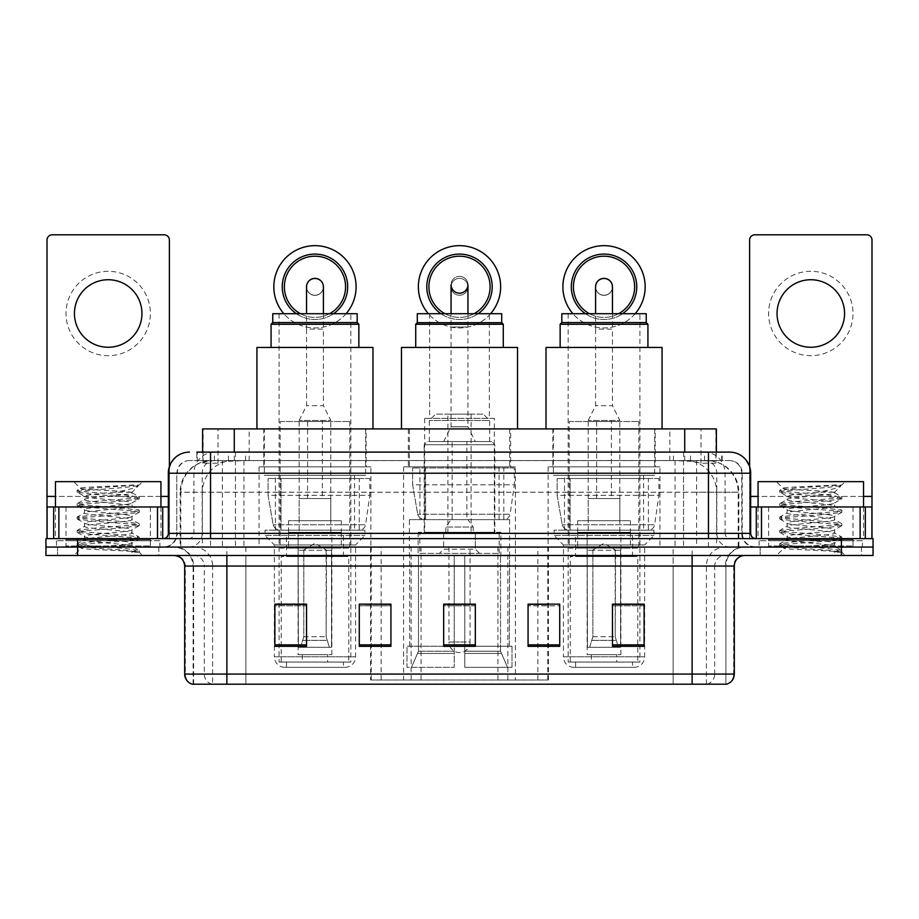 <?xml version="1.0" encoding="UTF-8"?>
<svg xmlns="http://www.w3.org/2000/svg" width="919" height="919" viewBox="0 0 919 919"><rect width="100%" height="100%" fill="white"/><g stroke="black" fill="none" stroke-linecap="round" stroke-linejoin="round"><path stroke-width="0.69" stroke-dasharray="4.59 3.45" d="M370.587 679.991L548.413 679.991L370.587 679.991L370.587 604.346M390.931 604.346L359.283 604.346L359.283 646.333L390.931 646.333L359.283 646.333L390.931 646.333L390.931 604.139L359.283 604.139L359.283 646.333L359.283 604.139L390.931 604.139L390.931 646.333L390.931 604.139L370.587 604.139L370.587 547.058L548.413 547.058L370.587 547.058M659.945 466.886L548.115 466.886L659.945 466.886L659.945 547.058L548.115 547.058L659.945 547.058M548.115 466.886L548.115 547.058M515.41 466.886L403.59 466.886L515.41 466.886L515.41 679.991L403.59 679.991L515.41 679.991M403.59 466.886L403.59 679.991M370.885 466.886L259.055 466.886L370.885 466.886L370.885 547.058L259.055 547.058L370.885 547.058M259.055 466.886L259.055 547.058M706.355 460.557L696.085 460.557L711.846 460.936C715.809 462.119 717.165 462.877 715.89 463.199L701.002 463.199L692.524 461.384L675.063 460.603L243.937 460.603L226.476 461.384L217.998 463.199L203.11 463.199L202.628 452.114M716.372 428.909L202.628 428.909M710.042 460.683A31.648 31.648 0 0 1 738.842 492.205L738.842 547.058L180.158 547.058L738.842 547.058M202.628 462.992L208.958 460.683L222.915 460.557L212.645 460.557M208.958 460.683A31.648 31.648 0 0 0 180.158 492.205L180.802 492.205L180.802 547.058M366.13 428.909L263.799 428.909L366.13 428.909L366.13 466.886L263.799 466.886L366.13 466.886M263.799 428.909L263.799 466.886M510.665 428.909L408.335 428.909L510.665 428.909L510.665 466.886L408.335 466.886L510.665 466.886M408.335 428.909L408.335 466.886M655.201 428.909L552.87 428.909L655.201 428.909L655.201 466.886L552.87 466.886L655.201 466.886M552.87 428.909L552.87 466.886M716.372 452.114L715.89 463.199L715.89 428.909M222.915 460.557L696.085 460.557M210.531 452.114L708.469 452.114M196.815 460.557L722.185 460.557L196.815 460.557L196.815 452.114L214.678 452.114A21.103 20.781 -90 0 0 193.898 473.216L193.898 533.353L168.326 533.353M729.571 460.557L189.429 460.557L729.571 460.557A12.659 12.659 0 0 1 742.23 473.216L742.23 533.353L193.898 533.353A5.273 5.192 90 0 1 188.705 538.626L755.946 538.626L188.705 538.626M168.326 473.216L742.23 473.216L176.77 473.216L176.77 533.353A13.716 13.716 0 0 1 163.054 547.058L755.946 547.058L163.054 547.058M853.004 506.978L768.606 506.978L853.004 506.978L853.004 538.626L768.606 538.626L853.004 538.626L853.004 547.058L768.606 547.058L853.004 547.058L853.004 540.728L768.606 540.728L853.004 540.728M768.606 506.978L768.606 540.728M150.394 506.978L65.996 506.978L150.394 506.978L150.394 538.626L65.996 538.626L150.394 538.626L150.394 547.058L65.996 547.058L150.394 547.058L150.394 540.728L65.996 540.728L150.394 540.728M65.996 506.978L65.996 540.728M841.402 555.501L45.95 555.501L45.95 538.626L873.05 538.626L873.05 547.058L841.402 547.058L873.05 547.058L873.05 555.501L841.402 555.501L841.402 547.058L77.598 547.058L841.402 547.058L841.402 538.626M45.95 547.058L77.598 547.058L45.95 547.058M722.185 460.557L722.185 452.114L197.298 452.114L197.298 460.557M683.552 452.114L683.552 473.216L750.03 473.216A21.103 20.781 90 0 0 729.249 452.114L214.678 452.114M158.838 547.058L158.838 555.501L57.552 555.501L158.838 555.501L57.552 555.501L158.838 555.501L158.838 547.058L57.552 547.058L57.552 555.501L57.552 547.058L158.838 547.058M861.448 547.058L861.448 555.501L760.162 555.501L861.448 555.501L760.162 555.501L861.448 555.501L861.448 547.058L760.162 547.058L760.162 555.501L760.162 547.058L861.448 547.058M159.883 540.728L56.496 540.728L159.883 540.728L159.883 547.058L56.496 547.058L159.883 547.058M56.496 540.728L56.496 547.058M862.504 540.728L759.117 540.728L862.504 540.728L862.504 547.058L759.117 547.058L862.504 547.058M759.117 540.728L759.117 547.058M193.116 684.207L193.116 566.058L212.611 566.058L212.611 684.207L725.884 684.207L725.884 566.058A18.989 18.989 0 0 1 744.872 547.058L174.128 547.058L744.872 547.058M692.122 555.501L174.128 555.501L692.122 555.501M192.278 684.207L726.722 684.207M768.606 547.058L853.004 547.058L768.606 547.058M65.996 547.058L150.394 547.058L65.996 547.058M644.116 644.874L644.116 604.139L644.116 646.333L612.468 646.333L612.468 604.346L612.468 646.333L644.116 646.333L644.116 604.553L644.116 646.333L644.116 605.816L612.468 605.816L612.468 646.333L612.468 604.139L644.116 604.139L612.468 604.139L644.116 604.139L644.116 644.874L612.468 644.874M528.069 604.346L559.717 604.346L559.717 646.333L559.717 604.139L559.717 646.333L528.069 646.333L528.069 604.346L528.069 646.333L559.717 646.333L559.717 604.553L559.717 646.333L559.717 605.816L528.069 605.816L528.069 604.139L528.069 646.333L528.069 604.139L559.717 604.139L528.069 604.139L548.413 604.139L548.413 547.058M306.532 644.874L306.532 604.139L306.532 646.333L274.884 646.333L274.884 604.346L274.884 646.333L306.532 646.333L306.532 604.553L306.532 646.333L306.532 605.816L274.884 605.816L274.884 646.333L274.884 604.139L306.532 604.139L274.884 604.139L306.532 604.139L306.532 644.874L274.884 644.874M475.33 644.874L475.33 604.139L475.33 646.333L443.67 646.333L443.67 604.346L443.67 646.333L475.33 646.333L475.33 604.553L475.33 646.333L475.33 605.816L443.67 605.816L443.67 646.333L443.67 604.139L475.33 604.139L443.67 604.139L475.33 604.139L475.33 644.874L443.67 644.874M725.367 684.207L673.145 684.207L673.145 674.086L245.855 674.086L245.855 684.207L226.878 684.207L226.878 566.058L193.116 566.058C191.991 554.513 185.661 548.183 174.128 547.058M475.33 605.816L475.33 604.553L475.33 605.816L443.67 605.816L443.67 646.333L475.33 646.333L475.33 605.816M359.283 646.333L359.283 604.553L359.283 605.816L390.931 605.816L390.931 604.553L390.931 605.816L359.283 605.816L359.283 646.333M390.931 646.333L390.931 605.816L390.931 646.333M306.532 605.816L306.532 604.553L306.532 605.816L274.884 605.816L274.884 646.333L306.532 646.333L306.532 605.816M559.717 605.816L559.717 604.553L559.717 605.816L528.069 605.816L528.069 646.333L559.717 646.333L559.717 605.816M644.116 605.816L644.116 604.553L644.116 605.816L612.468 605.816L612.468 646.333L644.116 646.333L644.116 605.816M475.33 604.346L443.67 604.346M306.532 604.346L274.884 604.346M644.116 604.346L612.468 604.346M151.451 547.058L64.939 547.058L151.451 547.058A1.057 1.057 0 0 1 150.394 546.012L65.996 546.012L150.394 546.012L150.394 539.683A1.057 1.057 0 0 1 151.451 538.626L64.939 538.626L151.451 538.626M64.939 547.058A1.057 1.057 0 0 0 65.996 546.012L65.996 539.683A1.057 1.057 0 0 0 64.939 538.626M55.45 506.978L55.45 538.626L160.94 538.626L55.45 538.626M160.94 506.978L160.94 538.626M123.812 544.956C109.177 546.024 81.01 547.069 81.274 548.034C78.597 549.528 138.275 550.895 139.24 552.204L123.743 550.09L92.647 547.85L77.104 545.622L81.263 544.507L123.743 541.153L139.091 539.143L132.037 543.106L132.037 544.956L123.812 544.956L132.037 543.106C133.496 540.877 82.894 538.637 84.353 536.409C82.894 534.18 133.496 531.94 132.037 529.712C133.496 527.483 82.894 525.243 84.353 523.014C82.894 520.774 133.496 518.534 132.037 516.306C133.496 514.077 82.894 511.837 84.353 509.608C82.894 507.38 133.496 505.14 132.037 502.911L132.037 506.266L139.091 510.217L123.743 508.218L81.263 504.864L77.299 503.52L92.647 501.521L135.127 498.167L139.286 497.053L123.743 494.813L81.263 491.47L77.104 490.355L92.647 488.115L139.286 484.956L142.583 481.659L73.796 481.659L142.583 481.659M139.091 539.143L135.127 537.799L92.647 534.456L77.104 532.216L81.263 531.102L123.743 527.759L139.286 525.519L135.127 524.404L92.647 521.05L77.299 519.051L81.263 517.707L123.743 514.353L139.091 512.354L132.037 516.306L132.037 519.66C133.496 517.431 82.894 515.191 84.353 512.963C82.894 510.734 133.496 508.494 132.037 506.266C133.496 504.037 82.894 501.797 84.353 499.568L77.299 503.52M139.091 512.354L135.127 511.01L92.647 507.656L77.104 505.427L81.263 504.313L123.743 500.958L139.091 498.948L132.037 502.911C133.496 500.683 82.894 498.443 84.353 496.214L84.353 499.568C82.894 497.328 133.496 495.088 132.037 492.86L130.843 492.205C124.364 490.803 79.677 489.563 80.527 488.38L73.796 481.659M139.091 498.948L135.127 497.604L92.647 494.261L77.299 492.251L84.353 496.214C86.972 494.904 97.265 493.572 115.231 492.205L132.037 492.205L132.037 492.86L130.843 492.205L132.037 492.205L138.401 485.841C135.748 487.759 128.028 489.884 115.231 492.205M139.091 525.748L132.037 529.712L132.037 533.054C133.496 530.826 82.894 528.586 84.353 526.357C82.894 524.129 133.496 521.889 132.037 519.66L139.091 523.623L123.743 521.613L81.263 518.259L77.104 517.144L92.647 514.916L135.127 511.561L139.091 510.217M77.299 505.645L84.617 509.907L84.353 512.963L77.299 516.926M139.24 552.204L131.486 552.204C135.369 550.975 136.747 549.746 135.598 548.505L126.466 544.956C113.807 543.278 83.112 541.475 84.353 539.752C82.894 537.523 133.496 535.283 132.037 533.054L139.091 537.018L123.743 535.007L81.263 531.664L77.104 530.55L92.647 528.31L135.127 524.967L139.091 523.623M77.299 519.051L84.617 523.313L84.353 526.357L77.299 530.32M126.466 544.956L132.037 544.956L134.725 547.885L139.091 550.412L123.743 548.413L81.263 545.059L77.299 543.715L92.647 541.716L135.127 538.362L139.091 537.018M77.299 532.446L84.617 536.707L84.353 539.752L77.299 543.715M131.486 552.204L139.286 550.642L139.286 552.204L142.583 555.501L73.796 555.501L142.583 555.501M77.299 545.84L81.343 548.195L73.796 555.501M133.749 484.956C118.7 486.025 77.989 487.162 80.527 488.38L77.299 490.126M55.45 481.659L160.94 481.659M77.299 492.251L81.263 490.907L123.743 487.564L139.091 485.554M108.189 271.289A42.194 42.194 0 0 0 65.996 313.494A42.194 42.194 0 0 0 108.189 355.687A42.194 42.194 0 0 0 150.394 313.494A42.194 42.194 0 0 0 108.189 271.289M108.189 347.256A33.762 33.762 0 0 1 74.439 313.494A33.762 33.762 0 0 1 108.189 279.732A33.762 33.762 0 0 1 141.951 313.494A33.762 33.762 0 0 1 108.189 347.256M65.996 538.626L150.394 538.626L65.996 538.626M168.326 506.978L169.383 506.978L169.383 538.626L47.007 538.626L47.007 240.066A5.273 5.273 0 0 1 52.28 234.793L164.11 234.793A5.273 5.273 0 0 1 169.383 240.066L169.383 506.978L47.007 506.978M169.383 466.622L169.383 538.626L47.007 538.626M415.721 347.462L503.279 347.462L415.721 347.462M489.356 313.701L429.644 313.701L489.356 313.701L489.356 418.352L429.644 418.352L489.356 418.352M429.644 313.701L429.644 418.352M494.319 418.352L424.681 418.352L494.319 418.352L494.319 532.296L424.681 532.296L494.319 532.296M424.681 418.352L424.681 532.296M500.855 532.296L418.145 532.296L500.855 532.296L500.855 555.501M500.522 651.226L500.522 555.501L500.522 651.226L507.529 667.332L464.773 667.332L511.986 667.332L464.773 667.332L464.773 646.229L511.986 646.229L464.773 646.229L464.773 667.332L511.986 667.332L511.986 646.229L509.333 646.229L509.608 555.501L509.333 646.229L511.986 646.229L511.986 667.332L507.529 667.332L500.522 651.226L464.773 651.226L464.773 667.332L464.773 555.501L464.773 651.226L500.522 651.226M454.227 555.501L464.773 555.501L454.227 555.501L454.227 646.229L409.667 646.229L454.227 646.229L454.227 555.501L454.227 651.226L454.227 555.501L464.773 555.501L464.773 646.229L464.773 555.501L454.227 555.501M418.478 555.501L418.478 651.226L411.471 667.332L454.227 667.332L454.227 651.226L454.227 667.332L407.014 667.332L454.227 667.332L454.227 646.229L454.227 667.332L407.014 667.332L407.014 646.229L454.227 646.229L407.014 646.229L409.667 646.229L409.667 555.501L409.667 646.229L407.014 646.229L407.014 667.332L411.471 667.332L418.478 651.226L418.478 555.501L409.392 555.501L418.478 555.501M418.145 532.296L418.145 555.501M409.392 519.637L509.608 519.637L409.392 519.637L409.392 555.501M509.608 519.637L509.608 555.501M419.937 466.886L499.063 466.886L419.937 466.886L419.937 519.637L499.063 519.637L419.937 519.637M499.063 466.886L499.063 519.637M409.392 428.909L509.608 428.909L409.392 428.909L409.392 466.886L509.608 466.886L409.392 466.886M509.608 428.909L509.608 466.886M517.523 428.909L401.477 428.909L517.523 428.909M401.477 347.462L517.523 347.462M509.333 555.501L500.522 555.501L509.333 555.501M417.306 313.701L501.694 313.701M417.306 322.672L501.694 322.672M415.721 324.258L503.279 324.258M494.847 532.296L424.153 532.296L424.153 444.727L494.847 444.727L424.153 444.727L427.324 441.568L491.676 441.568L494.847 444.727L494.847 532.296L424.153 532.296M419.834 553.387L499.166 553.387L419.834 553.387L419.834 532.296L499.166 532.296L419.834 532.296M499.166 553.387L499.166 532.296M489.678 441.568L429.322 441.568L489.678 441.568L489.678 420.465L429.322 420.465L489.678 420.465L483.348 414.136L435.652 414.136L483.348 414.136M429.322 441.568L429.322 420.465L435.652 414.136M475.33 547.058L443.67 547.058L475.33 547.058L475.33 532.296L443.67 532.296L475.33 532.296L475.33 549.171L443.67 549.171L439.454 553.387L479.546 553.387L439.454 553.387M443.67 547.058L443.67 532.296L443.67 549.171L475.33 549.171L479.546 553.387M447.898 414.136L471.102 414.136L447.898 414.136L447.898 532.296L471.102 532.296L447.898 532.296M471.102 414.136L471.102 532.296M491.676 441.568L427.324 441.568M459.5 293.241A8.443 8.443 0 0 0 467.943 284.798A8.443 8.443 0 0 0 459.5 276.355A8.443 8.443 0 0 1 467.874 285.798A8.443 8.443 0 0 0 459.5 276.355A8.443 8.443 0 0 1 467.943 284.798A8.443 8.443 0 0 1 459.5 293.241A8.443 8.443 0 0 1 451.057 284.798A8.443 8.443 0 0 1 459.5 276.355A8.443 8.443 0 0 0 451.126 285.798M473.216 532.296L445.784 532.296L473.216 532.296L473.216 527.024L445.784 527.024L473.216 527.024L467.943 519.637L451.057 519.637L467.943 519.637M445.784 532.296L445.784 527.024L451.057 519.637M466.886 519.637L452.114 519.637L466.886 519.637L466.886 441.568L452.114 441.568L466.886 441.568M452.114 519.637L452.114 441.568M443.67 441.568L451.057 426.795L451.057 326.992L467.943 326.992L467.943 426.795L451.057 426.795L467.943 426.795L475.33 441.568L443.67 441.568L475.33 441.568M448.954 547.058L448.954 642.013L459.5 642.013L448.954 642.013A10.546 10.546 0 0 0 459.5 652.559A10.546 10.546 0 0 0 470.046 642.013L459.5 642.013L470.046 642.013L470.046 547.058L448.954 547.058L470.046 547.058M443.67 532.296L475.33 532.296L443.67 532.296M514.364 467.943L412.62 467.943L514.364 467.943L514.364 484.818L412.62 484.818L412.62 467.943L412.62 484.818L417.697 514.215C418.961 517.834 421.568 519.649 425.554 519.637L503.807 519.637L425.554 519.637L425.554 467.943L425.554 519.637C421.591 519.649 418.972 517.845 417.697 514.215L412.62 484.818L514.364 484.818L510.079 514.215L417.697 514.215L510.079 514.215C509.31 517.558 507.231 519.361 503.819 519.637L425.543 519.637L503.819 519.637M467.943 286.797A8.443 8.443 0 0 1 459.5 295.24A8.443 8.443 0 0 1 451.057 286.797A8.443 8.443 0 0 1 459.5 278.365A8.443 8.443 0 0 1 467.943 286.797A8.443 8.443 0 0 1 459.5 295.24A8.443 8.443 0 0 1 451.057 286.797A8.443 8.443 0 0 1 459.5 278.365A8.443 8.443 0 0 1 467.943 286.797M500.648 286.797A41.148 41.148 0 0 0 459.5 245.66A41.148 41.148 0 0 0 418.352 286.797A41.148 41.148 0 0 0 459.5 327.945A41.148 41.148 0 0 0 500.648 286.797M428.909 286.797A30.591 30.591 0 0 1 459.5 256.206A30.591 30.591 0 0 1 490.091 286.797A30.591 30.591 0 0 1 459.5 317.4A30.591 30.591 0 0 1 428.909 286.797A30.591 30.591 0 0 1 459.5 256.206A30.591 30.591 0 0 1 490.091 286.797A30.591 30.591 0 0 1 459.5 317.4A30.591 30.591 0 0 1 428.909 286.797M492.205 286.797A32.705 32.705 0 0 0 459.5 254.092A32.705 32.705 0 0 0 426.795 286.797A32.705 32.705 0 0 0 459.5 319.502A32.705 32.705 0 0 0 492.205 286.797M490.631 313.701A41.148 41.148 0 0 1 428.369 313.701M444.934 313.701A30.591 30.591 0 0 0 474.066 313.701M440.902 313.701A32.705 32.705 0 0 0 478.098 313.701M284.901 667.332L345.039 667.332L284.901 667.332A10.546 10.546 0 0 1 274.356 656.775L355.584 656.775L274.356 656.775L274.356 544.956L265.063 535.455L364.866 535.455L265.063 535.455L265.063 530.183L364.866 530.183L265.063 530.183M345.039 667.332A10.546 10.546 0 0 0 355.584 656.775L355.584 544.956L274.356 544.956L355.584 544.956L364.866 535.455L364.866 530.183M343.453 662.059L286.487 662.059L343.453 662.059L343.453 667.332L286.487 667.332L343.453 667.332M286.487 662.059L286.487 667.332M271.082 347.462L358.858 347.462L271.082 347.462M372.988 428.909L256.941 428.909L372.988 428.909M264.327 428.909L365.613 428.909L264.327 428.909L264.327 475.33L365.613 475.33L264.327 475.33M365.613 428.909L365.613 475.33M275.401 475.33L354.527 475.33L275.401 475.33L275.401 530.183L354.527 530.183L275.401 530.183M354.527 475.33L354.527 530.183M350.84 313.701L279.1 313.701L350.84 313.701L350.84 662.059L279.1 662.059L350.84 662.059M279.1 313.701L279.1 662.059M256.941 347.462L372.988 347.462M358.858 324.258L271.082 324.258M357.169 322.569L272.771 322.569M357.169 313.701L272.771 313.701M348.726 662.059L281.214 662.059L348.726 662.059L348.726 556.558L281.214 556.558L348.726 556.558M281.214 662.059L281.214 556.558M327.623 654.673L302.305 654.673L327.623 654.673L327.623 662.059L302.305 662.059L327.623 662.059M302.305 654.673L302.305 662.059M286.487 556.558L343.453 556.558L286.487 556.558L286.487 533.353L343.453 533.353L286.487 533.353M343.453 556.558L343.453 533.353M298.089 654.673L331.851 654.673L298.089 654.673L298.089 533.353L331.851 533.353L298.089 533.353M331.851 654.673L331.851 533.353M280.157 421.522L349.783 421.522L280.157 421.522L280.157 548.115L349.783 548.115L280.157 548.115M349.783 421.522L349.783 548.115M330.794 421.522L299.146 421.522L330.794 421.522L330.794 533.353L299.146 533.353L330.794 533.353M299.146 421.522L299.146 533.353M341.34 533.353L288.589 533.353L341.34 533.353L341.34 548.115L288.589 548.115L341.34 548.115M288.589 533.353L288.589 548.115M369.829 478.489L268.084 478.489L369.829 478.489L369.829 495.364L268.084 495.364L268.084 478.489L268.084 495.364L273.173 524.76C274.425 528.391 277.044 530.194 281.019 530.183L359.283 530.183L281.03 530.183L281.03 478.489L281.019 530.183C277.056 530.206 274.436 528.402 273.173 524.76L268.084 495.364L369.829 495.364L365.555 524.76L273.173 524.76L365.555 524.76C364.786 528.103 362.695 529.907 359.283 530.183L359.283 478.489L281.03 478.489L359.283 478.489M314.964 295.344A8.443 8.443 0 0 1 306.532 286.854A8.443 8.443 0 0 0 314.964 295.344A8.443 8.443 0 0 0 323.408 286.912A8.443 8.443 0 0 1 314.964 295.344A8.443 8.443 0 0 0 323.408 286.854A8.443 8.443 0 0 1 314.964 295.344M330.794 520.694L299.146 520.694L330.794 520.694L330.794 498.535L299.146 498.535L330.794 498.535M299.146 520.694L299.146 498.535M322.351 498.535L307.589 498.535L322.351 498.535L322.351 420.465L307.589 420.465L322.351 420.465M307.589 498.535L307.589 420.465M299.146 420.465L306.532 405.693L306.532 329.105L323.408 329.105L323.408 405.693L306.532 405.693L323.408 405.693L330.794 420.465L299.146 420.465L330.794 420.465M303.362 550.228L314.964 543.255L326.578 550.228L303.362 550.228L326.13 550.228L326.13 636.741L329.393 647.286L331.552 647.286L331.552 550.228L331.552 647.286L298.388 647.286L331.552 647.286L298.388 647.286L298.089 532.296L331.851 532.296L298.089 532.296M331.851 550.228L331.851 532.296M298.089 550.228L298.388 647.286L329.393 647.286L326.13 636.741L326.578 550.228M341.34 532.296L288.589 532.296L341.34 532.296L341.34 520.694L288.589 520.694L341.34 520.694M288.589 532.296L288.589 520.694M300.547 647.286L303.798 636.741L303.798 550.228L303.798 636.741L300.547 647.286M331.552 550.228L326.13 550.228L331.552 550.228M303.798 550.228L298.388 550.228L303.798 550.228M323.408 286.797A8.443 8.443 0 0 1 314.964 295.24A8.443 8.443 0 0 1 306.532 286.797A8.443 8.443 0 0 1 314.964 278.365A8.443 8.443 0 0 1 323.408 286.797A8.443 8.443 0 0 1 314.964 295.24A8.443 8.443 0 0 1 306.532 286.797M356.112 286.797A41.148 41.148 0 0 0 314.964 245.66A41.148 41.148 0 0 0 273.828 286.797A41.148 41.148 0 0 0 314.964 327.945A41.148 41.148 0 0 0 356.112 286.797M284.373 286.797A30.591 30.591 0 0 1 314.964 256.206A30.591 30.591 0 0 1 345.567 286.797A30.591 30.591 0 0 1 314.964 317.4A30.591 30.591 0 0 1 284.373 286.797A30.591 30.591 0 0 1 314.964 256.206A30.591 30.591 0 0 1 345.567 286.797A30.591 30.591 0 0 1 314.964 317.4A30.591 30.591 0 0 1 284.373 286.797M347.669 286.797A32.705 32.705 0 0 0 314.964 254.092A32.705 32.705 0 0 0 282.259 286.797A32.705 32.705 0 0 0 314.964 319.502A32.705 32.705 0 0 0 347.669 286.797M346.095 313.701A41.148 41.148 0 0 1 283.833 313.701M300.398 313.701A30.591 30.591 0 0 0 329.542 313.701M296.366 313.701A32.705 32.705 0 0 0 333.563 313.701M573.961 667.332L634.099 667.332L573.961 667.332A10.546 10.546 0 0 1 563.416 656.775L644.644 656.775L563.416 656.775L563.416 544.956L554.134 535.455L653.937 535.455L554.134 535.455L554.134 530.183L653.937 530.183L554.134 530.183M634.099 667.332A10.546 10.546 0 0 0 644.644 656.775L644.644 544.956L563.416 544.956L644.644 544.956L653.937 535.455L653.937 530.183M632.513 662.059L575.547 662.059L632.513 662.059L632.513 667.332L575.547 667.332L632.513 667.332M575.547 662.059L575.547 667.332M560.142 347.462L647.918 347.462L560.142 347.462M662.059 428.909L546.012 428.909L662.059 428.909M553.387 428.909L654.673 428.909L553.387 428.909L553.387 475.33L654.673 475.33L553.387 475.33M654.673 428.909L654.673 475.33M564.473 475.33L643.599 475.33L564.473 475.33L564.473 530.183L643.599 530.183L564.473 530.183M643.599 475.33L643.599 530.183M639.9 313.701L568.16 313.701L639.9 313.701L639.9 662.059L568.16 662.059L639.9 662.059M568.16 313.701L568.16 662.059M546.012 347.462L662.059 347.462M647.918 324.258L560.142 324.258M646.229 322.569L561.831 322.569M646.229 313.701L561.831 313.701M637.786 662.059L570.274 662.059L637.786 662.059L637.786 556.558L570.274 556.558L637.786 556.558M570.274 662.059L570.274 556.558M616.695 654.673L591.376 654.673L616.695 654.673L616.695 662.059L591.376 662.059L616.695 662.059M591.376 654.673L591.376 662.059M575.547 556.558L632.513 556.558L575.547 556.558L575.547 533.353L632.513 533.353L575.547 533.353M632.513 556.558L632.513 533.353M587.149 654.673L620.911 654.673L587.149 654.673L587.149 533.353L620.911 533.353L587.149 533.353M620.911 654.673L620.911 533.353M569.217 421.522L638.843 421.522L569.217 421.522L569.217 548.115L638.843 548.115L569.217 548.115M638.843 421.522L638.843 548.115M619.854 421.522L588.206 421.522L619.854 421.522L619.854 533.353L588.206 533.353L619.854 533.353M588.206 421.522L588.206 533.353M630.411 533.353L577.66 533.353L630.411 533.353L630.411 548.115L577.66 548.115L630.411 548.115M577.66 533.353L577.66 548.115M658.889 478.489L557.144 478.489L658.889 478.489L658.889 495.364L557.144 495.364L557.144 478.489L557.144 495.364L562.233 524.76C563.485 528.391 566.104 530.194 570.09 530.183L648.343 530.183L570.09 530.183L570.09 478.489L570.09 530.183C566.115 530.206 563.496 528.402 562.233 524.76L557.144 495.364L658.889 495.364L654.615 524.76L562.233 524.76L654.615 524.76C653.846 528.103 651.755 529.907 648.354 530.183L648.343 478.489L570.09 478.489L648.343 478.489M604.036 295.344A8.443 8.443 0 0 1 595.592 286.854A8.443 8.443 0 0 0 604.036 295.344A8.443 8.443 0 0 0 612.468 286.912A8.443 8.443 0 0 1 604.036 295.344A8.443 8.443 0 0 0 612.468 286.854A8.443 8.443 0 0 1 604.036 295.344M619.854 520.694L588.206 520.694L619.854 520.694L619.854 498.535L588.206 498.535L619.854 498.535M588.206 520.694L588.206 498.535M611.411 498.535L596.649 498.535L611.411 498.535L611.411 420.465L596.649 420.465L611.411 420.465M596.649 498.535L596.649 420.465M588.206 420.465L595.592 405.693L595.592 329.105L612.468 329.105L612.468 405.693L595.592 405.693L612.468 405.693L619.854 420.465L588.206 420.465L619.854 420.465M592.422 550.228L604.036 543.255L615.638 550.228L592.422 550.228L615.202 550.228L615.202 636.741L618.453 647.286L620.612 647.286L620.612 550.228L620.612 647.286L587.448 647.286L620.612 647.286L587.448 647.286L587.149 532.296L620.911 532.296L587.149 532.296M620.911 550.228L620.911 532.296M587.149 550.228L587.448 647.286L618.453 647.286L615.202 636.741L615.638 550.228M630.411 532.296L577.66 532.296L630.411 532.296L630.411 520.694L577.66 520.694L630.411 520.694M577.66 532.296L577.66 520.694M589.607 647.286L592.87 636.741L592.87 550.228L592.87 636.741L589.607 647.286M620.612 550.228L615.202 550.228L620.612 550.228M592.87 550.228L587.448 550.228L592.87 550.228M612.468 286.797A8.443 8.443 0 0 1 604.036 295.24A8.443 8.443 0 0 1 595.592 286.797A8.443 8.443 0 0 1 604.036 278.365A8.443 8.443 0 0 1 612.468 286.797A8.443 8.443 0 0 1 604.036 295.24A8.443 8.443 0 0 1 595.592 286.797M645.172 286.797A41.148 41.148 0 0 0 604.036 245.66A41.148 41.148 0 0 0 562.887 286.797A41.148 41.148 0 0 0 604.036 327.945A41.148 41.148 0 0 0 645.172 286.797M573.433 286.797A30.591 30.591 0 0 1 604.036 256.206A30.591 30.591 0 0 1 634.627 286.797A30.591 30.591 0 0 1 604.036 317.4A30.591 30.591 0 0 1 573.433 286.797A30.591 30.591 0 0 1 604.036 256.206A30.591 30.591 0 0 1 634.627 286.797A30.591 30.591 0 0 1 604.036 317.4A30.591 30.591 0 0 1 573.433 286.797M636.741 286.797A32.705 32.705 0 0 0 604.036 254.092A32.705 32.705 0 0 0 571.331 286.797A32.705 32.705 0 0 0 604.036 319.502A32.705 32.705 0 0 0 636.741 286.797M635.167 313.701A41.148 41.148 0 0 1 572.905 313.701M589.458 313.701A30.591 30.591 0 0 0 618.602 313.701M585.437 313.701A32.705 32.705 0 0 0 622.634 313.701M810.811 271.289A42.194 42.194 0 0 0 768.606 313.494A42.194 42.194 0 0 0 810.811 355.687A42.194 42.194 0 0 0 853.004 313.494A42.194 42.194 0 0 0 810.811 271.289M810.811 347.256A33.762 33.762 0 0 1 777.049 313.494A33.762 33.762 0 0 1 810.811 279.732A33.762 33.762 0 0 1 844.561 313.494A33.762 33.762 0 0 1 810.811 347.256M768.606 538.626L853.004 538.626L768.606 538.626M871.993 496.421L871.993 506.978L749.617 506.978L749.617 538.626L871.993 538.626L749.617 538.626L749.617 240.066A5.273 5.273 0 0 1 754.89 234.793L866.72 234.793A5.273 5.273 0 0 1 871.993 240.066L871.993 496.421L749.617 496.421L749.617 506.978L750.674 506.978M749.617 466.622L749.617 496.421L750.674 496.421M854.061 547.058L767.549 547.058L854.061 547.058A1.057 1.057 0 0 1 853.004 546.012L768.606 546.012L853.004 546.012L853.004 539.683A1.057 1.057 0 0 1 854.061 538.626L767.549 538.626L854.061 538.626M767.549 547.058A1.057 1.057 0 0 0 768.606 546.012L768.606 539.683A1.057 1.057 0 0 0 767.549 538.626M758.06 506.978L758.06 538.626L863.55 538.626L758.06 538.626M863.55 506.978L863.55 538.626M826.422 544.956C811.799 546.024 783.62 547.069 783.884 548.034C781.207 549.528 840.885 550.895 841.85 552.204L826.353 550.09L795.257 547.85L779.714 545.622L783.873 544.507L826.353 541.153L841.701 539.143L834.647 543.106L834.647 544.956L826.422 544.956L834.647 543.106C836.106 540.877 785.504 538.637 786.963 536.409C785.504 534.18 836.106 531.94 834.647 529.712C836.106 527.483 785.504 525.243 786.963 523.014C785.504 520.774 836.106 518.534 834.647 516.306C836.106 514.077 785.504 511.837 786.963 509.608C785.504 507.38 836.106 505.14 834.647 502.911L834.647 506.266L841.701 510.217L826.353 508.218L783.873 504.864L779.909 503.52L795.257 501.521L837.737 498.167L841.896 497.053L826.353 494.813L783.873 491.47L779.714 490.355L795.257 488.115L841.896 484.956L845.204 481.659L776.417 481.659L845.204 481.659M841.701 539.143L837.737 537.799L795.257 534.456L779.714 532.216L783.873 531.102L826.353 527.759L841.896 525.519L837.737 524.404L795.257 521.05L779.909 519.051L783.873 517.707L826.353 514.353L841.701 512.354L834.647 516.306L834.647 519.66C836.106 517.431 785.504 515.191 786.963 512.963C785.504 510.734 836.106 508.494 834.647 506.266C836.106 504.037 785.504 501.797 786.963 499.568L779.909 503.52M841.701 512.354L837.737 511.01L795.257 507.656L779.714 505.427L783.873 504.313L826.353 500.958L841.701 498.948L834.647 502.911C836.106 500.683 785.504 498.443 786.963 496.214L786.963 499.568C785.504 497.328 836.106 495.088 834.647 492.86L833.453 492.205C826.974 490.803 782.287 489.563 783.137 488.38L776.417 481.659M841.701 498.948L837.737 497.604L795.257 494.261L779.909 492.251L786.963 496.214C789.593 494.904 799.886 493.572 817.841 492.205L834.647 492.205L834.647 492.86L833.453 492.205L834.647 492.205L841.011 485.841C838.358 487.759 830.638 489.884 817.841 492.205M841.701 525.748L834.647 529.712L834.647 533.054C836.106 530.826 785.504 528.586 786.963 526.357C785.504 524.129 836.106 521.889 834.647 519.66L841.701 523.623L826.353 521.613L783.873 518.259L779.714 517.144L795.257 514.916L837.737 511.561L841.701 510.217M779.909 505.645L787.227 509.907L786.963 512.963L779.909 516.926M841.85 552.204L834.096 552.204C837.99 550.975 839.357 549.746 838.208 548.505L829.076 544.956C816.417 543.278 785.722 541.475 786.963 539.752C785.504 537.523 836.106 535.283 834.647 533.054L841.701 537.018L826.353 535.007L783.873 531.664L779.714 530.55L795.257 528.31L837.737 524.967L841.701 523.623M779.909 519.051L787.227 523.313L786.963 526.357L779.909 530.32M829.076 544.956L834.647 544.956L837.347 547.885L841.701 550.412L826.353 548.413L783.873 545.059L779.909 543.715L795.257 541.716L837.737 538.362L841.701 537.018M779.909 532.446L787.227 536.707L786.963 539.752L779.909 543.715M834.096 552.204L841.896 550.642L841.896 552.204L845.204 555.501L776.417 555.501L845.204 555.501M779.909 545.84L783.953 548.195L776.417 555.501M836.37 484.956C821.31 486.025 780.599 487.162 783.137 488.38L779.909 490.126M758.06 481.659L863.55 481.659M779.909 492.251L783.873 490.907L826.353 487.564L841.701 485.554M281.019 530.183L359.283 530.183L281.019 530.183M371.219 679.991L371.219 547.058M203.11 463.199L203.11 428.909M207.154 460.936A31.648 31.166 -90 0 0 180.802 492.205L738.842 492.205L696.636 492.205L696.636 547.058M738.198 547.058L738.198 492.205A31.648 31.166 90 0 0 711.846 460.936M222.364 460.557L222.364 492.205L180.158 492.205L180.158 547.058M675.063 460.603L675.063 547.058M692.524 461.384A31.648 31.166 90 0 1 716.613 492.205L716.613 547.058M243.937 460.603L243.937 547.058M226.476 461.384A31.648 31.166 -90 0 0 202.387 492.205L202.387 547.058M696.636 460.557L696.636 492.205L222.364 492.205L222.364 547.058M234.276 460.626L234.276 452.114M217.998 463.199L217.998 428.909M249.164 460.626L249.164 428.909M669.836 460.626L669.836 428.909M701.002 463.199L701.002 428.909M684.724 460.626L684.724 452.114M421.063 679.991L421.063 547.058M411.149 679.991L411.149 547.058M497.937 679.991L497.937 547.058M507.851 679.991L507.851 547.058M547.781 679.991L547.781 547.058M537.868 679.991L537.868 604.346M537.868 604.139L537.868 547.058M381.132 679.991L381.132 604.346M381.132 604.139L381.132 547.058M228.463 460.557L228.463 452.114M189.429 460.557C183.915 460.81 179.998 463.452 177.689 468.46L176.77 473.216L176.77 533.353L708.469 533.353L708.469 460.557M235.448 452.114L235.448 533.353L177.275 533.353A13.716 13.509 90 0 1 163.777 547.058M708.469 547.058L708.469 533.353L742.23 533.353C743.046 541.682 747.618 546.254 755.946 547.058M750.674 533.353L750.03 533.353L750.03 473.216L750.674 473.216M77.598 538.626L77.598 555.501M189.751 452.114A21.103 20.781 -90 0 0 168.97 473.216L168.97 533.353A5.273 5.192 90 0 1 163.777 538.626M704.322 452.114A21.103 20.781 90 0 1 725.102 473.216L725.102 533.353L683.552 533.353L683.552 538.626M755.223 538.626A5.273 5.192 -90 0 1 750.03 533.353L725.102 533.353A5.273 5.192 -90 0 0 730.295 538.626M189.751 460.557A12.659 12.464 -90 0 0 177.275 473.216L683.552 473.216L683.552 533.353L235.448 533.353L235.448 538.626M235.448 460.557L235.448 547.058M214.678 460.557A12.659 12.464 -90 0 0 202.203 473.216L202.203 533.353A13.716 13.509 90 0 1 188.705 547.058M210.531 460.557L210.531 547.058M729.249 460.557A12.659 12.464 90 0 1 741.725 473.216L741.725 533.353A13.716 13.509 -90 0 0 755.223 547.058M704.322 460.557A12.659 12.464 90 0 1 716.797 473.216L716.797 533.353A13.716 13.509 -90 0 0 730.295 547.058M683.552 460.557L683.552 547.058M214.414 460.557L214.414 452.114M245.58 460.557L245.58 452.114M673.42 460.557L673.42 452.114M704.586 460.557L704.586 452.114M721.702 460.557L721.702 452.114M690.537 460.557L690.537 452.114M707.228 684.207A10.546 10.385 90 0 0 714.706 674.086L673.145 674.086L673.145 566.058L725.367 566.058A18.989 18.702 -90 0 1 744.068 547.058M211.772 684.207A10.546 10.385 -90 0 1 204.294 674.086L204.294 566.058L245.855 566.058L245.855 674.086L184.685 674.086M184.685 566.058L204.294 566.058A10.546 10.385 90 0 0 193.909 555.501M192.806 684.207A10.546 10.385 -90 0 1 185.316 674.086L185.316 566.058A10.546 10.385 90 0 0 174.932 555.501M726.194 684.207A10.546 10.385 90 0 0 733.684 674.086L714.706 674.086L714.706 566.058L734.315 566.058M734.315 674.086L733.684 674.086L733.684 566.058A10.546 10.385 -90 0 1 744.068 555.501M193.909 547.058A18.989 18.702 90 0 1 212.611 566.058L714.706 566.058A10.546 10.385 -90 0 1 725.091 555.501M245.855 684.207L245.855 555.501M673.145 684.207L673.145 555.501M706.389 684.207L706.389 566.058A18.989 18.702 -90 0 1 725.091 547.058M725.884 684.207L725.884 566.058L226.878 566.058L226.878 547.058M692.122 684.207L692.122 547.058M193.633 684.207L193.633 566.058A18.989 18.702 90 0 0 174.932 547.058M245.855 547.058L245.855 566.058L673.145 566.058L673.145 547.058M390.931 644.874L359.283 644.874M559.717 644.874L528.069 644.874M150.394 539.683L65.996 539.683L150.394 539.683M168.326 496.421L47.007 496.421M160.94 496.421L55.45 496.421M169.303 538.626L169.303 506.978M418.478 651.226L454.227 651.226L418.478 651.226M501.016 653.455L464.773 653.455L501.016 653.455M417.984 653.455L454.227 653.455L417.984 653.455M467.943 313.701L467.943 326.992L451.057 326.992L451.057 313.701M323.408 313.701L323.408 329.105L306.532 329.105L306.532 313.701M303.144 640.348L326.796 640.348L303.144 640.348M303.798 636.741L326.13 636.741L303.798 636.741M612.468 313.701L612.468 329.105L595.592 329.105L595.592 313.701M592.204 640.348L615.856 640.348L592.204 640.348M592.87 636.741L615.202 636.741L592.87 636.741M863.55 496.421L758.06 496.421M749.697 506.978L749.697 538.626M853.004 539.683L768.606 539.683L853.004 539.683M548.413 679.991L548.413 604.346M77.104 543.945L77.104 545.622M139.286 537.247L139.286 538.925M77.104 530.55L77.104 532.216M139.286 523.841L139.286 525.519M77.104 517.144L77.104 518.821M139.286 510.447L139.286 512.124M77.104 503.75L77.104 505.427M139.286 497.053L139.286 498.73M77.104 490.355L77.104 492.021M131.773 492.561L139.091 496.823M503.807 519.637L503.807 467.943M779.714 543.945L779.714 545.622M841.896 537.247L841.896 538.925M779.714 530.55L779.714 532.216M841.896 523.841L841.896 525.519M779.714 517.144L779.714 518.821M841.896 510.447L841.896 512.124M779.714 503.75L779.714 505.427M841.896 497.053L841.896 498.73M779.714 490.355L779.714 492.021M834.383 492.561L841.701 496.823"/><path stroke-width="1.38" d="M370.587 604.346L359.283 604.139L359.283 646.333L390.931 646.333L390.931 604.139L359.283 604.139L390.931 604.346M202.628 452.114L202.628 428.909L716.372 428.909L716.372 452.114M197.298 452.114L722.185 452.114M196.815 452.114L210.531 452.114L210.531 473.216L168.326 473.216L168.326 533.353A5.273 5.273 0 0 1 163.054 538.626M189.429 452.114A21.103 21.103 0 0 0 168.326 473.216M729.571 452.114A21.103 21.103 0 0 1 750.674 473.216L708.469 473.216L708.469 452.114L729.249 452.114M750.674 473.216L750.674 533.353C750.984 536.547 752.741 538.316 755.946 538.626M77.598 538.626L45.95 538.626L45.95 547.058L77.598 547.058L45.95 547.058L45.95 555.501L77.598 555.501L77.598 547.058L841.402 547.058L77.598 547.058L77.598 538.626L841.402 538.626L841.402 547.058L873.05 547.058L841.402 547.058L841.402 555.501L77.598 555.501M841.402 555.501L873.05 555.501L873.05 538.626L841.402 538.626M734.315 674.086C734.028 679.141 731.501 682.518 726.722 684.207L692.122 684.207L692.122 674.086L734.315 674.086L734.315 566.058A10.546 10.546 0 0 1 744.872 555.501M692.122 684.207L192.278 684.207A10.546 10.546 0 0 1 184.685 674.086L184.685 566.058C184.053 559.648 180.538 556.133 174.128 555.501M644.116 646.333L644.116 604.139L612.468 604.139L612.468 646.333L644.116 646.333M559.717 646.333L559.717 604.139L528.069 604.139L528.069 646.333L559.717 646.333M306.532 646.333L306.532 604.139L274.884 604.139L274.884 646.333L306.532 646.333M475.33 646.333L475.33 604.139L443.67 604.139L443.67 646.333L475.33 646.333M184.685 674.086L226.878 674.086L226.878 684.207L212.611 684.207M673.145 684.207L245.855 684.207M528.069 604.346L548.413 604.346M475.33 604.346L443.67 604.346M306.532 604.346L274.884 604.346M644.116 604.346L612.468 604.346M160.94 506.978L160.94 481.659L55.45 481.659L55.45 506.978M108.189 279.732A33.762 33.762 0 0 0 74.439 313.494A33.762 33.762 0 0 0 108.189 347.256A33.762 33.762 0 0 0 141.951 313.494A33.762 33.762 0 0 0 108.189 279.732M157.517 538.626L157.517 506.978L58.873 506.978L58.873 538.626M169.383 466.622L169.383 240.066A5.273 5.273 0 0 0 164.11 234.793L52.28 234.793A5.273 5.273 0 0 0 47.007 240.066L47.007 506.978L58.873 506.978M157.517 506.978L168.326 506.978M47.007 538.626L47.007 506.978M501.694 322.672L417.306 322.672L417.306 313.701L501.694 313.701L501.694 322.672L503.279 324.258L415.721 324.258L415.721 347.462M503.279 324.258L503.279 347.462M417.306 322.672L415.721 324.258M517.523 428.909L517.523 347.462L401.477 347.462L401.477 428.909M451.126 285.798A8.443 8.443 0 0 0 467.874 285.798A8.443 8.443 0 0 1 459.5 293.241M428.369 313.701A41.148 41.148 0 0 1 459.5 245.66A41.148 41.148 0 0 1 490.631 313.701M474.066 313.701A30.591 30.591 0 0 0 459.5 256.206A30.591 30.591 0 0 0 444.934 313.701M478.098 313.701A32.705 32.705 0 0 0 459.5 254.092A32.705 32.705 0 0 0 440.902 313.701M272.771 322.569L357.169 322.569L357.169 313.701L272.771 313.701L272.771 322.569L271.082 324.258L358.858 324.258L357.169 322.569M358.858 347.462L358.858 324.258M271.082 347.462L271.082 324.258M372.988 428.909L372.988 347.462L256.941 347.462L256.941 428.909M306.532 286.854A8.443 8.443 0 0 1 314.964 278.468A8.443 8.443 0 0 0 306.532 286.854M314.964 278.468A8.443 8.443 0 0 1 323.408 286.854A8.443 8.443 0 0 0 314.964 278.468A8.443 8.443 0 0 1 323.408 286.854A8.443 8.443 0 0 0 314.964 278.468M283.833 313.701A41.148 41.148 0 0 1 314.964 245.66A41.148 41.148 0 0 1 346.095 313.701M329.542 313.701A30.591 30.591 0 0 0 314.964 256.206A30.591 30.591 0 0 0 300.398 313.701M333.563 313.701A32.705 32.705 0 0 0 314.964 254.092A32.705 32.705 0 0 0 296.366 313.701M306.532 286.797A8.443 8.443 0 0 1 314.964 278.365A8.443 8.443 0 0 1 323.408 286.797M561.831 322.569L646.229 322.569L646.229 313.701L561.831 313.701L561.831 322.569L560.142 324.258L647.918 324.258L646.229 322.569M647.918 347.462L647.918 324.258M560.142 347.462L560.142 324.258M662.059 428.909L662.059 347.462L546.012 347.462L546.012 428.909M595.592 286.854A8.443 8.443 0 0 1 604.036 278.468A8.443 8.443 0 0 0 595.592 286.854M604.036 278.468A8.443 8.443 0 0 1 612.468 286.854A8.443 8.443 0 0 0 604.036 278.468A8.443 8.443 0 0 1 612.468 286.854A8.443 8.443 0 0 0 604.036 278.468M572.905 313.701A41.148 41.148 0 0 1 604.036 245.66A41.148 41.148 0 0 1 635.167 313.701M618.602 313.701A30.591 30.591 0 0 0 604.036 256.206A30.591 30.591 0 0 0 589.458 313.701M622.634 313.701A32.705 32.705 0 0 0 604.036 254.092A32.705 32.705 0 0 0 585.437 313.701M595.592 286.797A8.443 8.443 0 0 1 604.036 278.365A8.443 8.443 0 0 1 612.468 286.797M810.811 279.732A33.762 33.762 0 0 0 777.049 313.494A33.762 33.762 0 0 0 810.811 347.256A33.762 33.762 0 0 0 844.561 313.494A33.762 33.762 0 0 0 810.811 279.732M860.127 538.626L860.127 506.978L761.483 506.978L761.483 538.626M871.993 538.626L871.993 506.978L871.993 538.626M860.127 506.978L871.993 506.978L871.993 240.066A5.273 5.273 0 0 0 866.72 234.793L754.89 234.793A5.273 5.273 0 0 0 749.617 240.066L749.617 466.622M750.674 506.978L761.483 506.978M863.55 506.978L863.55 481.659L758.06 481.659L758.06 506.978M234.276 452.114L234.276 428.909M684.724 452.114L684.724 428.909M210.531 538.626L210.531 533.353L750.674 533.353M168.326 533.353L210.531 533.353L210.531 473.216L708.469 473.216L708.469 538.626M692.122 555.501L692.122 566.058L184.685 566.058M734.315 566.058L692.122 566.058L692.122 674.086L226.878 674.086L226.878 555.501M475.33 644.874L443.67 644.874M390.931 644.874L359.283 644.874M306.532 644.874L274.884 644.874M559.717 644.874L528.069 644.874M644.116 644.874L612.468 644.874M168.326 496.421L160.94 496.421M55.45 496.421L47.007 496.421M162.709 506.978L162.709 538.626M47.087 506.978L47.087 538.626M53.681 538.626L53.681 506.978M871.993 496.421L863.55 496.421M758.06 496.421L750.674 496.421M871.913 538.626L871.913 506.978M865.319 506.978L865.319 538.626M756.291 538.626L756.291 506.978M451.057 313.701L451.057 284.798M467.943 313.701L467.943 284.798M306.532 313.701L306.532 286.912M323.408 313.701L323.408 286.912M595.592 313.701L595.592 286.912M612.468 313.701L612.468 286.912"/></g></svg>
